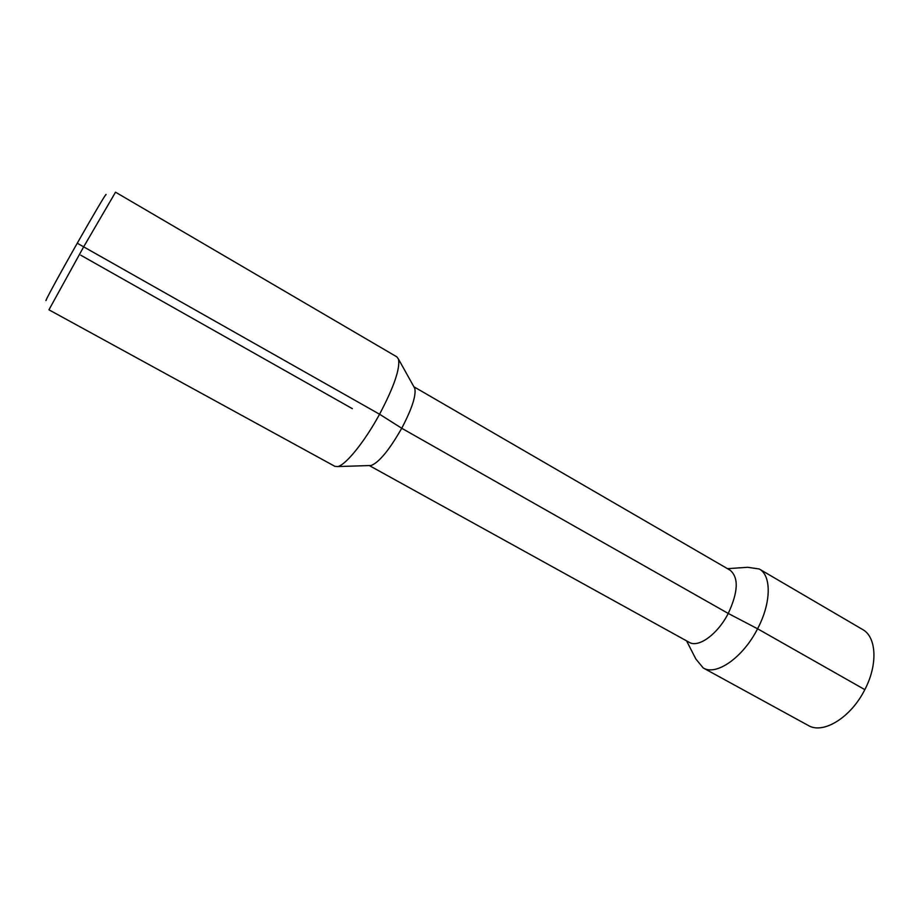 <?xml version="1.0" encoding="UTF-8"?>
<svg xmlns="http://www.w3.org/2000/svg" width="920" height="920" viewBox="0 0 920 920"><rect width="100%" height="100%" fill="white"/><g stroke="black" fill="none" stroke-linecap="round" stroke-linejoin="round"><path stroke-width="1.38" d="M48.944 309.81L83.904 246.41L115.54 192.188L396.899 356.891L398.521 359.191C400.2 368.736 393.886 387.078 379.569 414.23C364.722 441.623 345.713 465.106 337.732 466.555L334.926 466.359L48.944 309.81M46.253 300.265C43.389 304.117 58.903 275.494 77.257 243.213C94.001 213.693 107.525 190.946 105.972 194.787M686.573 640.872L695.831 658.961L703.213 667.954C716.208 676.143 743.004 657.547 757.574 628.774L728.237 613.444L401.729 428.26C411.872 408.94 416.231 395.657 414.805 388.401L414 386.952M77.257 243.213L379.569 414.23L401.729 428.26C389.401 449.857 379.212 462.277 371.151 465.497L369.495 465.554M413.908 386.779L730.031 570.147C738.852 577.461 738.254 591.894 728.237 613.444C717.623 634.317 698.395 648.151 689.172 642.309L369.288 465.554M703.213 667.954L808.255 725.454C823.009 734.562 850.919 717.623 864.823 689.644L757.574 628.774C771.339 602.887 771.604 575.46 759.241 568.997L747.741 567.295L727.467 568.663M864.823 689.644C878.048 664.516 876.495 636.881 862.592 629.487L759.241 568.997M80.787 255.219L352.36 408.664L80.787 255.219M414.805 388.401L398.521 359.191M371.151 465.497L337.732 466.555"/></g></svg>
